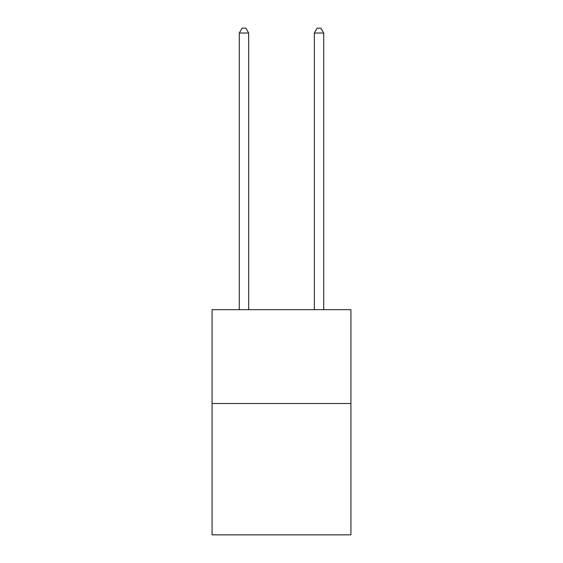 <?xml version="1.0" encoding="UTF-8"?>
<svg xmlns="http://www.w3.org/2000/svg" width="563" height="563" viewBox="0 0 563 563"><rect width="100%" height="100%" fill="white"/><g stroke="black" fill="none" stroke-linecap="round" stroke-linejoin="round"><path stroke-width="0.84" d="M350.925 403.502L350.925 534.85L212.075 534.85L212.075 309.685L350.925 309.685L350.925 403.502L212.075 403.502M323.718 309.685L323.718 33.027L314.337 33.027L314.337 309.685M314.337 33.027L317.152 28.15L320.903 28.15L323.718 33.027M248.663 309.685L248.663 33.027L239.282 33.027L239.282 309.685M239.282 33.027L242.097 28.15L245.848 28.15L248.663 33.027"/></g></svg>
